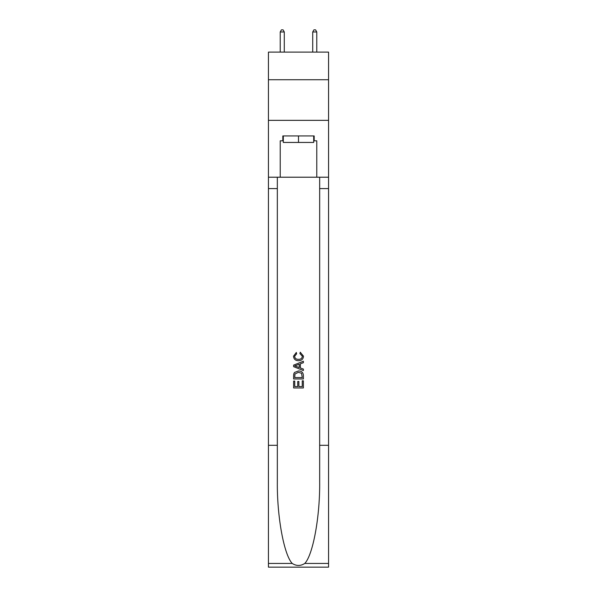 <?xml version="1.0" encoding="UTF-8"?>
<svg xmlns="http://www.w3.org/2000/svg" width="597" height="597" viewBox="0 0 597 597"><rect width="100%" height="100%" fill="white"/><g stroke="black" fill="none" stroke-linecap="round" stroke-linejoin="round"><path stroke-width="0.9" d="M328.559 79.729L328.559 52.111L268.441 52.111L268.441 79.729L328.559 79.729L328.559 120.348L268.441 120.348L268.441 79.729M313.694 135.944L313.694 142.444L283.306 142.444L283.306 135.944M298.5 135.944L298.5 142.444M302.246 380.826L302.246 386.572L298.873 386.572L302.246 386.572L302.246 380.826L303.373 380.826L303.373 387.953L293.62 387.953L293.62 381.08L293.62 387.953M297.746 381.453L297.746 386.572L294.746 386.572L297.746 386.572L297.746 381.453L298.873 381.453L298.873 386.572M294.463 372.476L293.761 373.894L294.463 372.476L298.44 370.953C301.56 370.938 303.201 372.446 303.373 375.461L303.373 378.953L293.62 378.953L293.62 375.617L293.62 378.953M300.246 352.208L299.925 353.581L300.246 352.208L303.492 356.185C303.231 359.178 301.545 360.685 298.425 360.707L298.425 360.707C295.425 360.64 293.784 359.14 293.5 356.215L296.328 352.454L296.627 353.834L294.62 356.282C294.911 358.387 296.179 359.401 298.418 359.327C300.701 359.446 302.015 358.446 302.373 356.312L299.933 353.581M304.783 563.441L328.559 563.441L328.559 567.15L268.441 567.15L268.441 445.295L277.336 445.295L277.336 481.525C276.904 516.151 283.933 554.829 292.217 563.441C296.403 566.113 300.589 566.113 304.783 563.441C313.067 554.829 320.096 516.151 319.664 481.525L319.664 177.212M293.62 365.118L293.62 366.67L303.373 370.536L293.62 366.67L293.62 365.118L303.373 361.245L293.62 365.118M319.664 445.295L328.559 445.295L328.559 120.348M268.441 445.295L268.441 120.348M277.336 177.212L277.336 445.295M328.559 563.441L328.559 445.295M268.441 177.212L280.224 177.212L280.224 140.817L283.306 140.817M313.694 140.817L314.179 140.817L314.179 135.944L282.821 135.944L282.821 140.817M314.179 140.817L316.776 140.817L316.776 177.212L328.559 177.212M280.224 177.212L316.776 177.212M303.373 361.245L303.373 362.707L300.373 363.812L300.373 367.968L303.373 369.08L303.373 370.536M296.545 366.558L299.246 367.558L299.246 364.23L294.746 365.894L296.545 366.558M299.246 364.23L299.246 367.558M293.62 375.617L293.761 373.894M301.552 373.267L302.246 377.58L301.552 373.267L298.418 372.327L294.948 373.991L294.746 377.58L302.246 377.58L294.746 377.58M293.62 381.08L294.746 381.08L294.746 386.572M284.284 52.111L284.284 31.962L280.224 31.962L280.224 52.111M280.224 31.962L281.441 29.85L283.068 29.85L284.284 31.962M316.776 52.111L316.776 31.962L312.716 31.962L312.716 52.111M312.716 31.962L313.932 29.85L315.559 29.85L316.776 31.962M319.664 188.585L328.559 188.585M277.336 188.585L268.441 188.585M268.441 563.441L292.217 563.441"/></g></svg>
